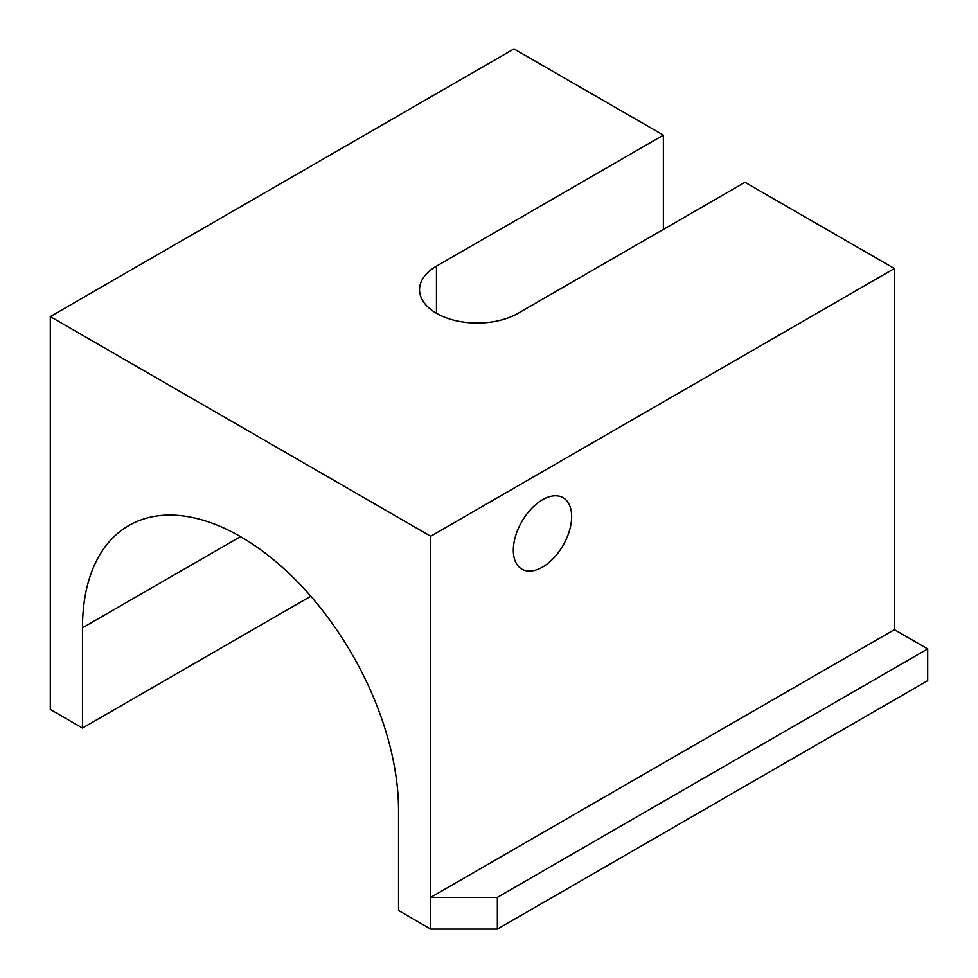 <?xml version="1.0" encoding="UTF-8"?>
<svg xmlns="http://www.w3.org/2000/svg" width="978" height="978" viewBox="0 0 978 978"><rect width="100%" height="100%" fill="white"/><g stroke="black" fill="none" stroke-linecap="round" stroke-linejoin="round"><path stroke-width="1.47" d="M497.35 929.1L430.711 929.1L430.711 897.364L497.35 897.364L497.35 929.1L927.706 680.639L927.706 648.903L894.393 629.661L894.393 268.534L430.711 536.237L430.711 897.364L894.393 629.661M497.35 897.364L927.706 648.903M571.641 516.604A41.235 23.802 -60 0 1 553.634 558.096A41.235 23.802 -60 0 1 521.861 569.135A41.235 23.802 -60 0 1 521.861 521.531A41.235 23.802 -60 0 1 563.096 497.729A41.235 23.802 -60 0 1 571.641 516.604M894.393 268.534L744.991 182.287L518.083 313.29A57.726 33.325 180 0 1 455.173 320.515A57.726 33.325 180 0 1 419.55 289.72A57.726 33.325 180 0 1 436.457 266.163L663.365 135.147L513.963 48.9L50.294 316.603L50.294 709.466L82.482 728.048L310.784 596.238M430.711 929.1L398.535 910.518L398.535 810.322A223.485 129.023 60 0 0 300.979 585.419A223.485 129.023 60 0 0 128.766 525.553A223.485 129.023 60 0 0 82.482 627.852L82.482 728.048M663.365 135.147L663.365 229.414M50.294 316.603L430.711 536.237M82.482 627.852L240.502 536.616M436.457 313.29L436.457 266.163"/></g></svg>
